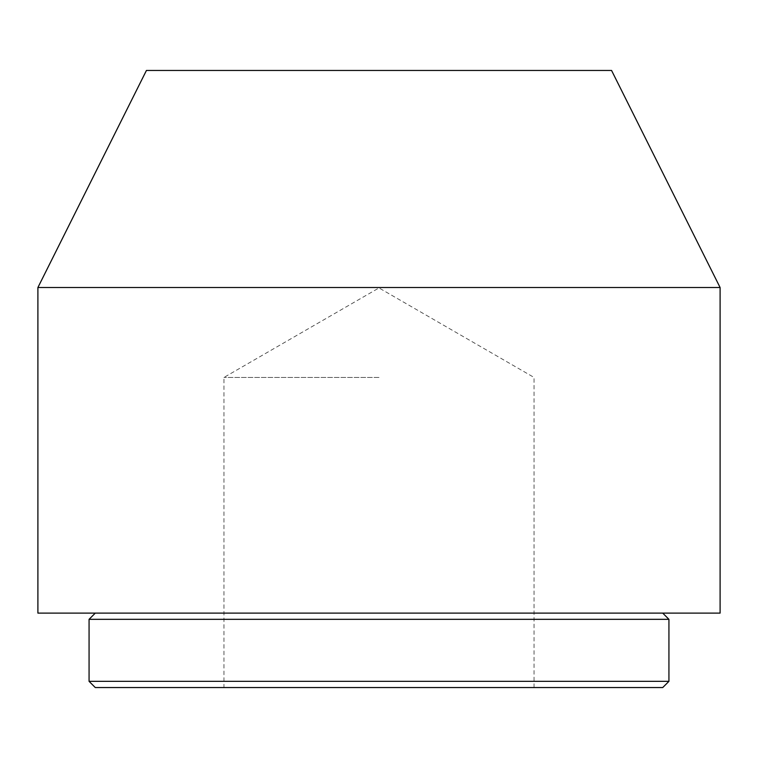 <?xml version="1.0" encoding="UTF-8"?>
<svg xmlns="http://www.w3.org/2000/svg" width="758" height="758" viewBox="0 0 758 758"><rect width="100%" height="100%" fill="white"/><g stroke="black" fill="none" stroke-linecap="round" stroke-linejoin="round"><path stroke-width="0.57" stroke-dasharray="3.79 2.84" d="M379 377.446L223.951 377.446L379 377.446M662.729 687.544L95.271 687.544M668.935 681.338L89.065 681.338M668.935 619.324L89.065 619.324M720.1 613.118L37.9 613.118M720.1 287.519L37.9 287.519M611.564 70.456L146.436 70.456M379 613.118L95.271 613.118L379 613.118M379 687.544L534.049 687.544L379 687.544M534.049 687.544L534.049 377.446L379 287.936L223.951 377.446L223.951 687.544"/><path stroke-width="1.14" d="M668.935 681.338L89.065 681.338L95.271 687.544L662.729 687.544L668.935 681.338L668.935 619.324L89.065 619.324L95.271 613.118M37.9 287.519L37.9 613.118L720.1 613.118L720.1 287.519L37.9 287.519L146.436 70.456L611.564 70.456L720.1 287.519M662.729 613.118L668.935 619.324M89.065 681.338L89.065 619.324"/></g></svg>
